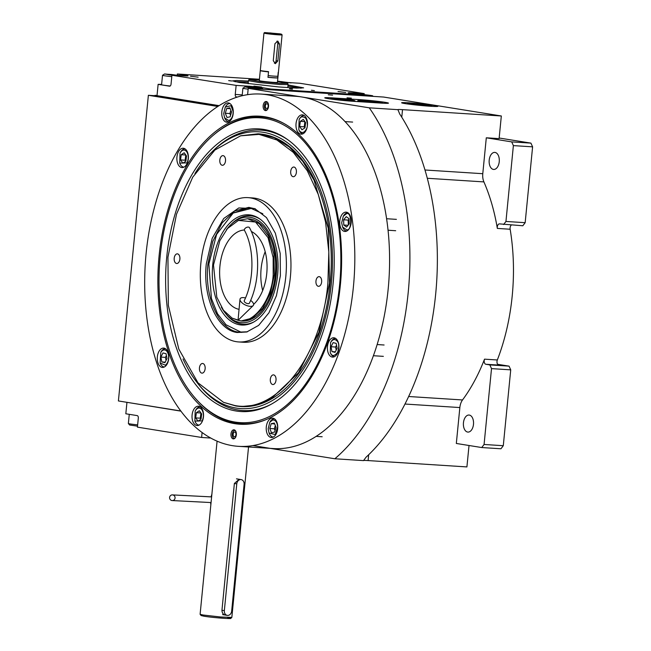 <?xml version="1.0" encoding="UTF-8"?>
<svg xmlns="http://www.w3.org/2000/svg" width="651" height="651" viewBox="0 0 651 651"><rect width="100%" height="100%" fill="white"/><g stroke="black" fill="none" stroke-linecap="round" stroke-linejoin="round"><path stroke-width="0.98" d="M154.979 95.713L148.371 95.29L118.401 400.951L180.84 410.993M252.905 445.585L334.85 458.768A210.655 124.935 -86.3 0 0 369.255 107.83L248.226 88.357L247.608 94.664M217.768 106.455L148.371 95.29M499.171 138.012L530.923 143.122L532.599 146.841L525.162 222.691L522.818 225.767L499.634 223.895A3.418 2.026 93.7 0 0 499.52 223.879A3.418 2.026 93.7 0 0 497.34 228.42A157.135 93.191 -86.3 0 0 483.905 181.906A11.384 6.754 -86.3 0 1 482.782 173.703L486.297 137.8L499.105 138.622L501.327 115.984L383.634 97.048L248.226 88.357M511.369 225.026A3.418 2.026 -86.3 0 0 510.148 229.242A157.135 93.191 93.7 0 1 497.331 359.979A3.418 2.026 -86.3 0 0 498.682 365.089L485.874 364.267A3.418 2.026 93.7 0 1 484.523 359.157A157.135 93.191 -86.3 0 1 462.519 399.958A11.384 6.754 -86.3 0 0 459.85 407.559L456.327 443.461L481.74 447.546L484.075 444.47L491.513 368.621L489.845 364.902L485.874 364.267M368.678 454.74L368.108 460.582L466.913 466.922L469.021 445.496M368.108 460.582A11.384 0.521 5.6 0 0 363.461 460.542M369.255 107.83L397.932 109.669L399.681 113.958A210.655 124.935 -86.3 0 1 366.017 457.246L363.527 460.607L334.85 458.768M359.645 99.644L332.197 97.886A18.22 0.83 5.6 0 0 324.759 97.829A18.22 0.83 5.6 0 0 334.647 99.546A18.22 0.83 5.6 0 0 353.591 101.328L381.038 103.094A18.22 0.83 5.6 0 0 388.476 103.143A18.22 0.83 5.6 0 0 378.589 101.434A18.22 0.83 5.6 0 0 359.645 99.644L359.596 100.083M434.388 105.478A18.22 0.83 5.6 0 0 414.158 103.2A18.22 0.83 5.6 0 0 401.618 102.76A18.22 0.83 5.6 0 0 405.109 103.599A18.22 0.83 5.6 0 0 425.339 105.877A18.22 0.83 5.6 0 0 437.879 106.316A18.22 0.83 5.6 0 0 434.388 105.478M347.024 97.805L351.32 98.163L347.024 97.805M328.299 94.794L332.596 95.144L328.299 94.794M397.932 109.669A11.384 0.521 -174.4 0 1 397.867 109.604A11.384 0.521 -174.4 0 1 402.513 109.645L501.327 115.984M486.297 137.8L511.71 141.894L530.923 143.122M497.592 364.291L509.058 366.139L489.845 364.902M509.058 366.139L510.726 369.858L503.288 445.707L500.953 448.775L481.74 447.546M493.385 169.415A8.536 5.062 -86.3 0 0 493.67 169.447A8.536 5.062 -86.3 0 0 499.26 161.489A8.536 5.062 -86.3 0 0 495.053 152.432A8.536 5.062 -86.3 0 0 494.768 152.399A8.536 5.062 -86.3 0 0 489.186 160.358A8.536 5.062 -86.3 0 0 493.385 169.415M503.605 224.53L505.949 221.454L513.379 145.612L511.71 141.894M532.599 146.841L513.379 145.612M525.162 222.691L505.949 221.454M467.638 432.052A8.536 5.062 -86.3 0 0 467.923 432.085A8.536 5.062 -86.3 0 0 473.505 424.127A8.536 5.062 -86.3 0 0 469.298 415.069A8.536 5.062 -86.3 0 0 469.013 415.037A8.536 5.062 -86.3 0 0 463.431 422.995A8.536 5.062 -86.3 0 0 467.638 432.052M510.726 369.858L491.513 368.621M503.288 445.707L484.075 444.47M234.702 423.646A154.344 91.539 93.7 0 1 159.113 255.623A154.344 91.539 93.7 0 1 264.794 116.757A154.344 91.539 93.7 0 1 283.763 123.389A154.344 91.539 93.7 0 1 341.1 276.065A154.344 91.539 93.7 0 1 264.721 420.164A154.344 91.539 93.7 0 1 234.702 423.646M265.372 419.903A153.717 91.164 93.7 0 1 241.277 423.695A153.717 91.164 93.7 0 1 236.134 423.117A153.717 91.164 93.7 0 1 197.473 400.634M238.445 446.334L273.217 448.563A176.494 104.673 -86.3 0 0 388.614 284.129A176.494 104.673 -86.3 0 0 301.722 96.966A176.494 104.673 -86.3 0 0 295.823 96.299L261.051 94.069A176.494 104.673 -86.3 0 0 145.653 258.512A176.494 104.673 -86.3 0 0 232.545 445.675A176.494 104.673 -86.3 0 0 238.445 446.334A176.494 104.673 -86.3 0 0 353.843 281.899A176.494 104.673 -86.3 0 0 266.959 94.737A176.494 104.673 -86.3 0 0 261.051 94.069M214.578 134.163A153.717 91.164 93.7 0 1 260.97 116.887A153.717 91.164 93.7 0 1 266.104 117.465A153.717 91.164 93.7 0 1 284.381 123.731M233.213 438.88A4.557 2.702 93.7 0 1 230.967 434.054A4.557 2.702 93.7 0 1 233.945 429.806A4.557 2.702 93.7 0 1 234.1 429.823A4.557 2.702 93.7 0 1 236.346 434.656A4.557 2.702 93.7 0 1 233.367 438.896A4.557 2.702 93.7 0 1 233.213 438.88M265.405 110.58A4.557 2.702 93.7 0 1 263.159 105.755A4.557 2.702 93.7 0 1 266.137 101.507A4.557 2.702 93.7 0 1 266.292 101.523A4.557 2.702 93.7 0 1 268.529 106.357A4.557 2.702 93.7 0 1 265.551 110.597A4.557 2.702 93.7 0 1 265.405 110.58M271.044 437.448A9.675 5.737 -86.3 0 0 271.369 437.488A9.675 5.737 -86.3 0 0 277.692 428.472A9.675 5.737 -86.3 0 0 272.932 418.202A9.675 5.737 -86.3 0 0 272.606 418.17A9.675 5.737 -86.3 0 0 266.275 427.186A9.675 5.737 -86.3 0 0 271.044 437.448M332.23 357.057A9.675 5.737 -86.3 0 0 332.555 357.09A9.675 5.737 -86.3 0 0 338.878 348.073A9.675 5.737 -86.3 0 0 334.118 337.812A9.675 5.737 -86.3 0 0 333.792 337.771A9.675 5.737 -86.3 0 0 327.461 346.788A9.675 5.737 -86.3 0 0 332.23 357.057M344.55 231.422A9.675 5.737 -86.3 0 0 344.875 231.455A9.675 5.737 -86.3 0 0 351.198 222.439A9.675 5.737 -86.3 0 0 346.438 212.177A9.675 5.737 -86.3 0 0 346.112 212.136A9.675 5.737 -86.3 0 0 339.781 221.161A9.675 5.737 -86.3 0 0 344.55 231.422M300.786 134.139A9.675 5.737 -86.3 0 0 301.104 134.179A9.675 5.737 -86.3 0 0 307.435 125.163A9.675 5.737 -86.3 0 0 302.666 114.893A9.675 5.737 -86.3 0 0 302.349 114.861A9.675 5.737 -86.3 0 0 296.018 123.877A9.675 5.737 -86.3 0 0 300.786 134.139M226.572 122.201A9.675 5.737 -86.3 0 0 226.898 122.242A9.675 5.737 -86.3 0 0 233.221 113.225A9.675 5.737 -86.3 0 0 228.46 102.956A9.675 5.737 -86.3 0 0 228.135 102.923A9.675 5.737 -86.3 0 0 221.804 111.939A9.675 5.737 -86.3 0 0 226.572 122.201M181.678 167.527A9.675 5.737 -86.3 0 0 182.003 167.559A9.675 5.737 -86.3 0 0 188.334 158.543A9.675 5.737 -86.3 0 0 183.566 148.282A9.675 5.737 -86.3 0 0 183.24 148.241A9.675 5.737 -86.3 0 0 176.917 157.257A9.675 5.737 -86.3 0 0 181.678 167.527M162.083 367.376A9.675 5.737 -86.3 0 0 162.408 367.416A9.675 5.737 -86.3 0 0 168.739 358.4A9.675 5.737 -86.3 0 0 163.971 348.13A9.675 5.737 -86.3 0 0 163.645 348.098A9.675 5.737 -86.3 0 0 157.322 357.114A9.675 5.737 -86.3 0 0 162.083 367.376M196.83 425.51A9.675 5.737 -86.3 0 0 197.155 425.542A9.675 5.737 -86.3 0 0 203.486 416.526A9.675 5.737 -86.3 0 0 198.718 406.265A9.675 5.737 -86.3 0 0 198.392 406.232A9.675 5.737 -86.3 0 0 192.069 415.248A9.675 5.737 -86.3 0 0 196.83 425.51M160.236 255.786A152.733 90.579 -86.3 0 0 202.64 405.703A152.733 90.579 -86.3 0 0 235.044 422.06A152.733 90.579 -86.3 0 0 339.627 284.65A152.733 90.579 -86.3 0 0 264.819 118.368A152.733 90.579 -86.3 0 0 220.339 129.801A152.733 90.579 -86.3 0 0 160.236 255.786M202.64 405.703L203.706 406.663A153.717 91.164 -86.3 0 0 236.321 423.134A153.717 91.164 -86.3 0 0 241.366 423.703M263.736 129.419A141.617 83.987 -86.3 0 0 166.762 256.836A141.617 83.987 -86.3 0 0 236.126 411.009A141.617 83.987 93.7 0 0 270.206 404.792A141.617 83.987 93.7 0 0 333.751 275.593A141.617 83.987 93.7 0 0 287.237 139.33A141.617 83.987 93.7 0 0 263.736 129.419M183.021 358.97A138.687 82.254 -86.3 0 0 196.789 382.17A138.687 82.254 -86.3 0 0 236.411 408.104A138.687 82.254 93.7 0 0 331.383 283.315A138.687 82.254 93.7 0 0 263.452 132.332A138.687 82.254 -86.3 0 0 211.534 152.383L212.958 150.967A140.502 83.328 93.7 0 1 265.551 130.656A140.502 83.328 93.7 0 1 288.051 139.916M271.085 404.312A140.502 83.328 93.7 0 1 238.16 410.024A140.502 83.328 93.7 0 1 198.018 383.756L196.789 382.17M211.534 152.383A138.687 82.254 -86.3 0 0 194.942 173.589M258.04 133.813L258.683 133.854A136.637 81.041 -86.3 0 1 263.256 134.366A136.637 81.041 93.7 0 1 330.521 279.271A136.637 81.041 93.7 0 1 241.179 406.574L255.916 405.077L271.044 398.803L298.475 372.852L318.933 332.368L329.536 283.087L328.259 228.273L314.083 180.294L302.813 161.407L289.337 147.004L274.201 137.678L258.04 133.813L240.878 135.75M261.059 116.895A153.717 91.164 -86.3 0 0 221.527 128.979L220.339 129.801M234.645 405.475C277.196 414.215 321.903 355.479 327.901 282.949L328.828 251.978L325.557 221.942L318.266 194.413L307.321 170.806L293.3 152.35L276.911 139.998L259.025 134.391L240.561 135.831L214.887 150.047L192.745 177.129L176.519 214.187L167.942 257.218L168.349 305.36L178.797 349.066L197.977 382.796L223.464 402.294L234.645 405.475M223.765 402.424L235.971 406.021L240.544 406.533M280.394 275.755L276.423 295.692L268.904 312.854L258.65 325.394L246.753 331.986L237.2 332.515C217.312 330.187 202.502 297.271 206.302 263.834L212.193 238.323L223.724 218.5L238.787 207.946L254.679 208.548L266.479 217.58L275.365 233.204L280.207 253.451L280.394 275.755M247.445 331.79L238.616 332.14C218.874 329.837 204.17 297.149 207.938 263.964L212.796 241.375L222.178 222.821L234.751 210.924L248.731 207.384L255.322 208.825M200.882 262.963A72.31 42.885 93.7 0 1 247.974 197.635A72.31 42.885 93.7 0 1 285.805 276.626A72.31 42.885 -86.3 0 1 238.714 341.946A72.31 42.885 -86.3 0 1 200.882 262.963M247.974 197.635L252.547 197.928A72.31 42.885 93.7 0 1 290.387 276.919A72.31 42.885 -86.3 0 1 243.287 342.247L238.714 341.946M205.13 368.759A4.842 2.873 -86.3 0 0 202.599 363.478A4.842 2.873 -86.3 0 0 199.45 367.848A4.842 2.873 -86.3 0 0 201.981 373.137A4.842 2.873 -86.3 0 0 205.13 368.759M276.016 380.168A4.842 2.873 -86.3 0 0 273.485 374.878A4.842 2.873 -86.3 0 0 270.328 379.248A4.842 2.873 -86.3 0 0 272.867 384.538A4.842 2.873 -86.3 0 0 276.016 380.168M321.643 281.948A4.842 2.873 -86.3 0 0 319.112 276.659A4.842 2.873 -86.3 0 0 315.963 281.029A4.842 2.873 -86.3 0 0 318.494 286.318A4.842 2.873 -86.3 0 0 321.643 281.948M296.392 172.32A4.842 2.873 -86.3 0 0 293.861 167.038A4.842 2.873 -86.3 0 0 290.712 171.408A4.842 2.873 -86.3 0 0 293.243 176.698A4.842 2.873 -86.3 0 0 296.392 172.32M225.515 160.919A4.842 2.873 -86.3 0 0 222.976 155.63A4.842 2.873 -86.3 0 0 219.826 160.008A4.842 2.873 -86.3 0 0 222.357 165.289A4.842 2.873 -86.3 0 0 225.515 160.919M179.879 259.139A4.842 2.873 -86.3 0 0 177.349 253.849A4.842 2.873 -86.3 0 0 174.199 258.227A4.842 2.873 -86.3 0 0 176.73 263.509A4.842 2.873 -86.3 0 0 179.879 259.139M201.875 409.682C199.548 407.119 197.31 407.567 195.17 411.033L194.869 421.099L202.209 420.863C203.901 416.77 203.796 413.043 201.875 409.682M200.191 406.916L200.296 406.924A9.106 5.403 -86.3 0 0 200.191 406.916A9.106 5.403 -86.3 0 0 196.024 409.601L195.17 411.033M194.869 421.099L195.235 421.897A9.106 5.403 -86.3 0 0 199.019 425.095A9.106 5.403 -86.3 0 0 199.133 425.103L199.019 425.095M198.034 421.148L201.013 419.187L201.672 413.987L199.344 410.748L196.366 412.701L195.707 417.901L198.034 421.148M195.707 417.901L200.288 418.194L201.004 419.195M196.366 412.701L200.939 412.994L200.288 418.194M272.663 419.985L269.774 422.279L268.163 428.838L269.083 433.045L275.194 434.567L277.643 426.934C277.196 422.23 275.536 419.911 272.663 419.985M274.397 418.853L274.502 418.862A9.106 5.403 -86.3 0 0 274.397 418.853A9.106 5.403 -86.3 0 0 273.542 418.91A9.106 5.403 -86.3 0 0 270.238 421.539L269.774 422.279M269.083 433.045L269.449 433.835A9.106 5.403 -86.3 0 0 273.233 437.033A9.106 5.403 -86.3 0 0 273.339 437.041L273.233 437.033M274.6 432.085L276.032 427.259L274.331 423.052L271.198 423.687L269.774 428.513L271.475 432.712L274.6 432.085M269.774 428.513L274.348 428.806L275.056 430.555M275.324 425.51L274.348 428.806M271.198 423.687L274.673 423.907M330.57 342.572L330.269 352.647L330.903 353.753C332.392 356.431 334.622 355.983 337.609 352.403C339.228 346.926 339.114 343.199 337.275 341.23C334.948 338.666 332.71 339.114 330.57 342.572L331.424 341.148A9.106 5.403 -86.3 0 1 335.59 338.463A9.106 5.403 -86.3 0 1 335.696 338.471L335.59 338.463M330.269 352.647L330.635 353.444A9.106 5.403 -86.3 0 0 331.367 354.705A9.106 5.403 -86.3 0 0 334.419 356.642A9.106 5.403 -86.3 0 0 334.533 356.642M337.153 348.236L336.185 343.362L333.125 342.613L331.025 346.747L331.986 351.621L335.045 352.362L337.153 348.236M331.986 351.621L335.322 351.833M331.025 346.747L335.599 347.04L336.201 350.092M336.551 345.185L335.599 347.04M341.669 222.813L342.589 227.012L346.641 229.762C352.354 231.439 351.711 210.013 346.169 213.951L343.28 216.254L341.669 222.813M342.589 227.012L342.955 227.809A9.106 5.403 -86.3 0 0 346.739 231.007A9.106 5.403 -86.3 0 0 346.845 231.015L346.739 231.007M347.903 212.828L348.008 212.828A9.106 5.403 -86.3 0 0 347.903 212.828A9.106 5.403 -86.3 0 0 347.048 212.885A9.106 5.403 -86.3 0 0 343.744 215.514L343.28 216.254M349.034 218.703L346.251 216.645L343.622 219.794L343.777 225.01L346.56 227.069L349.196 223.92L349.034 218.703M343.777 225.01L348.057 225.287M343.622 219.794L348.195 220.087L348.342 224.945M349.05 219.07L348.195 220.087M299.46 130.843C301.787 133.406 304.017 132.959 306.157 129.492C307.866 126.815 307.752 123.088 305.824 118.319C302.658 115.976 300.428 116.423 299.118 119.662L298.825 129.736L299.46 130.843M298.825 129.736L299.191 130.534A9.106 5.403 -86.3 0 0 299.916 131.795A9.106 5.403 -86.3 0 0 302.975 133.732A9.106 5.403 -86.3 0 0 303.081 133.732L302.975 133.732M304.139 115.544L304.245 115.552A9.106 5.403 -86.3 0 0 304.139 115.544A9.106 5.403 -86.3 0 0 299.981 118.238L299.118 119.662M303.301 119.377L300.323 121.338L299.663 126.538L301.983 129.777L304.961 127.824L305.62 122.624L303.301 119.377M300.323 121.338L304.896 121.631L304.237 126.831L304.953 127.832M299.663 126.538L304.237 126.831M228.664 120.541C231.512 119.467 233.009 116.513 233.172 111.687L231.032 105.69L225.303 107.033L223.692 113.591L224.611 117.798L228.664 120.541M229.925 103.607L230.031 103.615A9.106 5.403 -86.3 0 0 229.925 103.607A9.106 5.403 -86.3 0 0 225.767 106.292L225.303 107.033M224.611 117.798L224.977 118.588A9.106 5.403 -86.3 0 0 228.761 121.786A9.106 5.403 -86.3 0 0 228.867 121.794L228.761 121.786M226.727 108.44L225.303 113.266L227.004 117.473L230.129 116.838L231.553 112.013L229.86 107.806L226.727 108.44L230.202 108.66M225.303 113.266L229.876 113.559L230.584 115.308M230.853 110.263L229.876 113.559M168.454 354.852C167.291 350.58 165.305 349.107 162.481 350.425L160.813 352.207L160.122 362.973L165.395 365.203C168.031 362.941 169.048 359.49 168.454 354.852M165.444 348.781L165.549 348.79A9.106 5.403 -86.3 0 0 165.444 348.781A9.106 5.403 -86.3 0 0 163.189 349.432A9.106 5.403 -86.3 0 0 161.277 351.467L160.813 352.207M160.122 362.973L160.488 363.763A9.106 5.403 -86.3 0 0 164.272 366.961A9.106 5.403 -86.3 0 0 164.386 366.969L164.272 366.961M161.839 361.948L164.906 362.688L167.006 358.555L166.046 353.68L162.978 352.94L160.878 357.074L161.839 361.948L165.175 362.159M160.878 357.074L165.452 357.366L166.054 360.418M166.404 355.503L165.452 357.366M186.723 151.699C184.396 149.128 182.158 149.584 180.018 153.042L179.717 163.116L187.057 162.872C188.749 158.787 188.644 155.06 186.723 151.699M185.039 148.924L185.144 148.933A9.106 5.403 -86.3 0 0 185.039 148.924A9.106 5.403 -86.3 0 0 180.872 151.618L180.018 153.042M179.717 163.116L180.083 163.914A9.106 5.403 -86.3 0 0 183.867 167.112A9.106 5.403 -86.3 0 0 183.981 167.112L183.867 167.112M182.882 163.157L185.861 161.204L186.52 156.004L184.192 152.757L181.214 154.718L180.555 159.918L182.882 163.157M180.555 159.918L185.136 160.211L185.852 161.212M181.214 154.718L185.787 155.011L185.136 160.211M266.487 110.393A4.557 2.702 93.7 0 1 266.267 110.214L265.551 109.571A3.898 2.311 93.7 0 1 264.452 105.967A3.898 2.311 93.7 0 1 266.007 102.532A3.898 2.311 93.7 0 1 267.138 102.24A3.898 2.311 -86.3 0 1 267.61 102.402M266.007 102.532L266.796 101.987A4.557 2.702 93.7 0 1 267.032 101.841M267.13 109.905A3.898 2.311 -86.3 0 1 266.381 109.986A3.898 2.311 93.7 0 1 265.551 109.571M266.991 103.737A2.392 1.416 -86.3 0 0 266.91 103.729A2.392 1.416 -86.3 0 0 265.348 105.958A2.392 1.416 -86.3 0 0 266.528 108.489A2.392 1.416 -86.3 0 0 266.609 108.497A2.392 1.416 -86.3 0 0 268.171 106.276A2.392 1.416 -86.3 0 0 266.991 103.737M234.848 430.132A4.557 2.702 -86.3 0 0 234.604 430.278L233.815 430.832A3.898 2.311 -86.3 0 0 232.261 434.266A3.898 2.311 -86.3 0 0 233.367 437.871A3.898 2.311 -86.3 0 0 234.189 438.286A3.898 2.311 93.7 0 0 234.938 438.204M233.367 437.871L234.075 438.514A4.557 2.702 -86.3 0 0 234.295 438.684M233.815 430.832A3.898 2.311 -86.3 0 1 234.954 430.539A3.898 2.311 93.7 0 1 235.418 430.693M234.336 436.788A2.392 1.416 -86.3 0 0 234.417 436.797A2.392 1.416 -86.3 0 0 235.979 434.567A2.392 1.416 -86.3 0 0 234.808 432.036A2.392 1.416 -86.3 0 0 234.726 432.028A2.392 1.416 -86.3 0 0 233.164 434.25A2.392 1.416 -86.3 0 0 234.336 436.788M238.087 320.268L238.388 320.325C252.938 324.955 272.077 299.81 273.192 274.592L273.151 257.576L268.049 237.656L255.542 222.024L238.421 220.412L227.492 228.517L219.818 240.707L213.495 264.99L216.799 297.181L223.439 310.25L232.147 318.144L238.038 320.259M232.147 318.144L240.976 320.984L252.417 318.087L262.703 308.354L270.377 293.178L274.356 274.689L273.876 254.134L268.562 236.15L259.277 223.659L247.543 218.72L238.421 220.412M265.177 251.701A39.857 23.639 -86.3 0 0 261.116 268.668A39.857 23.639 -86.3 0 0 262.687 290.533M244.361 230.006A39.857 23.639 -86.3 0 0 219.94 266.031A39.857 23.639 -86.3 0 0 239.047 309.339M253.63 304.375A39.857 23.639 -86.3 0 0 266.747 273.558A39.857 23.639 -86.3 0 0 251.319 231.463M262.825 213.78L251.205 208.434L233.196 213.056L216.62 234.368L208.857 264.07L211.437 298.508L217.499 313.766L226.027 324.768M249.504 207.449L233.196 213.056M226.043 324.776L241.48 332.417M277.603 275.129A55.221 32.753 -86.3 0 0 259.725 218.874A55.221 32.753 -86.3 0 0 212.747 264.697A55.221 32.753 93.7 0 0 253.084 322.383A55.221 32.753 93.7 0 0 277.603 275.129M221.389 307.199A52.877 31.362 93.7 0 0 224.912 312.594A52.877 31.362 93.7 0 0 256.071 318.062A52.877 31.362 93.7 0 0 276.227 274.909A52.877 31.362 -86.3 0 0 263.614 225.059A52.877 31.362 -86.3 0 0 230.535 224.986L231.675 223.854A54.326 32.224 93.7 0 1 260.376 219.354M253.784 322.001A54.326 32.224 93.7 0 1 225.897 313.863L224.912 312.594M230.535 224.986A52.877 31.362 -86.3 0 0 226.353 229.884M240.976 320.984L241.895 321.049A51.242 30.385 93.7 0 0 275.267 274.755A51.242 30.385 -86.3 0 0 248.454 218.777L247.543 218.72M126.937 402.456L125.822 413.776L137.19 415.607A2.278 1.351 93.7 0 1 138.313 418.08L137.418 427.137L201.615 437.464L202.103 432.484M201.615 437.464L210.151 438.017M211.111 438.229L209.476 437.309M124.943 402.001L180.954 411.147M137.516 426.169L129.598 424.997M137.646 424.867A10.245 0.464 -174.4 0 1 128.385 423.524A10.245 0.464 -174.4 0 1 128.377 423.516A10.245 0.464 -174.4 0 1 128.369 423.492L129.272 414.329M287.937 86.095L301.112 88.178M234.946 81.692L248.275 82.205M219.037 105.641L157.013 95.664L158.128 84.345L169.496 86.176A2.278 1.351 93.7 0 0 169.569 86.184A2.278 1.351 93.7 0 0 171.05 84.125L171.945 75.068L183.834 75.833A10.245 0.464 5.6 0 0 188.017 75.866A10.245 0.464 5.6 0 0 186.056 75.394L185.999 75.947M237.265 97.08L236.362 96.934A2.278 1.351 93.7 0 1 235.247 94.452L242.245 94.9M178.651 75.5L171.783 74.515L166.721 74.206L167.787 74.613L236.142 85.395L235.247 94.452M161.619 84.378L158.128 84.345M259.432 79.259L177.357 73.994L177.259 74.995M277.513 81.53A10.245 0.464 5.6 0 0 288.141 82.522L300.03 83.287L364.226 93.614L364.129 94.59M270.906 89.814L270.979 89.057L358.807 94.688L358.734 95.453M284.194 82.547L279.995 81.936M198.14 77.16L190.483 76.224L198.14 77.16M253.923 86.135L261.588 87.063L253.923 86.135M338.032 91.531L345.689 92.458L338.032 91.531M236.142 85.395L248.031 86.16L247.95 87.006M228.672 80.61L231.65 80.968L228.672 80.61M289.719 87.82L292.69 88.186L289.719 87.82M288.051 84.939L303.618 87.852L296.522 88.105L278.758 86.949L239.389 82.498L232.545 80.887L236.647 80.504L248.381 81.049M311.398 90.253L314.368 90.611L311.398 90.253M289.435 88.837L292.413 89.203L289.435 88.837M270.979 89.057L262.288 87.657A10.245 0.464 5.6 0 0 248.031 86.16M358.807 94.688L350.116 93.296A10.245 0.464 5.6 0 1 348.155 92.824A10.245 0.464 5.6 0 1 352.329 92.857L352.256 93.638M364.226 93.614L352.329 92.857M177.357 73.994L186.056 75.394M161.611 84.508A10.815 0.496 5.6 0 0 161.025 84.614A10.815 0.496 5.6 0 0 163.1 85.11A10.815 0.496 5.6 0 0 170.163 85.997M358.799 94.826L372.046 95.754L372.527 96.332M371.485 95.86C378.125 96.104 355.706 93.524 354.941 93.947L354.453 93.988M358.457 94.631L368.271 95.209L358.083 94.574M362.151 94.501L362.094 95.054M157.037 95.477L155.019 95.347L154.962 95.909L218.313 106.105M155.019 95.347L157.013 95.664M181.515 75.687L164.573 73.962L171.929 75.231M164.573 73.962L162.53 75.256A10.245 0.464 5.6 0 0 162.514 75.272A10.245 0.464 5.6 0 0 169.114 76.362A10.245 0.464 5.6 0 0 171.791 76.647M171.783 74.515L171.734 75.068M291.095 82.921L277.554 81.131M288.629 82.555L277.538 81.318M281.769 81.57L281.728 81.985M261.499 88.796C268.147 89.049 245.728 86.461 244.963 86.892L250.106 87.926L262.06 88.691L262.54 89.277M244.963 86.892L242.913 88.186A10.245 0.464 5.6 0 0 242.896 88.202A10.245 0.464 5.6 0 0 248.153 89.13M252.173 87.446L247.111 87.144L248.169 87.543L259.35 88.552L252.173 87.446L252.116 87.999M239.153 479.274L234.376 483.473L221.95 610.264C222.04 613.03 223.244 614.634 225.555 615.089M248.544 446.985L231.837 617.4L220.518 616.985L203.161 615.024L200.109 614.292L217.084 441.142M230.584 618.442L231.813 617.433M227.752 617.742C239.706 619.589 214.448 617.97 203.966 616.212L201.135 615.553M260.433 70.52L260.286 70.642A9.106 0.415 5.6 0 0 260.27 70.658A9.106 0.415 5.6 0 0 262.019 71.081A9.106 0.415 5.6 0 0 268.513 71.887L267.976 77.323A9.106 0.415 5.6 0 0 277.66 77.941L278.189 72.505A9.106 0.415 5.6 0 0 278.408 72.44A9.106 0.415 5.6 0 0 278.4 72.416L278.278 72.269M248.942 79.601L248.422 80.7L259.236 82.579L279.954 84.524L288.084 84.573L287.783 87.633M267.976 77.323L277.66 77.941M260.27 70.658L259.293 80.626A9.106 0.415 5.6 0 0 261.043 81.041A9.106 0.415 5.6 0 0 271.158 82.181A9.106 0.415 5.6 0 0 277.432 82.4L278.408 72.44M259.375 79.837L248.951 79.593L259.391 81.432L279.824 83.352L287.783 83.401L277.505 81.619M240.878 479.559A4.557 3.662 -80.9 0 1 241.163 479.592A4.557 3.662 -80.9 0 1 244.092 484.328L231.666 611.118A4.557 3.662 -80.9 0 1 227.28 615.374A4.557 3.662 -80.9 0 1 224.343 610.646L236.777 483.856A4.557 3.662 -80.9 0 1 240.878 479.559M354.787 100.75A11.954 0.545 -174.4 0 1 349.912 100.734A11.954 0.545 5.6 0 1 337.242 99.538A11.954 0.545 5.6 0 1 331.009 98.415A11.954 0.545 5.6 0 1 335.875 98.48A11.954 0.545 -174.4 0 1 348.065 99.619A11.954 0.545 -174.4 0 1 354.787 100.75L355.291 101.369A12.524 0.57 -174.4 0 1 355.308 101.393A12.524 0.57 -174.4 0 1 355.259 101.434M331.009 98.415L330.391 98.928A12.524 0.57 5.6 0 0 330.374 98.952A12.524 0.57 5.6 0 0 330.391 98.993L330.374 98.952M339.806 99.107L348.098 100.091L339.773 99.457M345.006 99.595L344.965 100.01M382.235 102.508A11.954 0.545 -174.4 0 1 377.36 102.5A11.954 0.545 5.6 0 1 364.69 101.296A11.954 0.545 5.6 0 1 358.457 100.181A11.954 0.545 5.6 0 1 363.323 100.238A11.954 0.545 -174.4 0 1 375.505 101.377A11.954 0.545 -174.4 0 1 382.235 102.508L382.739 103.127A12.524 0.57 -174.4 0 1 382.755 103.159A12.524 0.57 -174.4 0 1 382.723 103.192M358.457 100.181L357.838 100.685A12.524 0.57 5.6 0 0 357.822 100.71A12.524 0.57 5.6 0 0 367.481 102.223M367.254 100.872L375.546 101.849L367.221 101.222M372.453 101.353L372.413 101.776M432.15 106.3A12.524 0.57 -174.4 0 1 432.158 106.325A12.524 0.57 -174.4 0 1 432.126 106.357L431.637 105.682A11.954 0.545 -174.4 0 1 426.771 105.665A11.954 0.545 5.6 0 1 414.093 104.469A11.954 0.545 5.6 0 1 407.86 103.346L407.241 103.859A12.524 0.57 5.6 0 0 407.225 103.883A12.524 0.57 5.6 0 0 407.249 103.924L407.225 103.883M407.86 103.346A11.954 0.545 5.6 0 1 412.726 103.411A11.954 0.545 -174.4 0 1 424.916 104.551A11.954 0.545 -174.4 0 1 431.637 105.682M416.656 104.046L424.948 105.023L416.624 104.388M421.864 104.526L421.824 104.941M169.594 497.429A2.848 2.742 -94 0 0 172.523 500.57A2.848 2.742 -94 0 0 175.062 498.031A2.848 2.742 -94 0 0 172.133 494.89A2.848 2.742 -94 0 0 169.594 497.429M211.876 494.239A7.405 1.896 -85.1 0 0 211.16 496.859M210.672 502.531A7.405 1.896 -85.1 0 0 210.851 504.737M248.291 227.077A2.848 1.644 -27.8 0 1 249.512 227.712C260.416 247.649 260.302 281.045 249.366 303.211A2.848 1.286 25.5 0 1 248.088 303.667A2.848 1.286 25.5 0 1 245.24 302.536A2.848 1.286 25.5 0 1 244.231 300.754C254.427 280.296 254.476 248.438 244.475 230.373A2.848 1.644 -27.8 0 1 245.346 228.184A2.848 1.644 -27.8 0 1 248.291 227.077M245.484 297.955A7.405 3.336 25.5 0 0 243.433 297.613A7.405 3.336 25.5 0 0 239.975 299.33A7.405 3.336 25.5 0 0 243.214 303.757A7.405 3.336 25.5 0 0 250.163 306.352A7.405 3.336 25.5 0 0 253.149 305.62A7.405 3.336 25.5 0 0 250.643 300.388M274.38 63.237A2.848 2.287 99.1 0 0 276.105 60.689L277.765 43.707A2.848 2.287 99.1 0 0 276.87 41.192M277.839 60.966L279.507 43.983L277.765 41.054L274.934 43.69L273.265 60.673L275.365 63.676L277.839 60.966L276.105 60.689M279.938 33.844L264.591 32.55L278.376 34.828L281.574 34.218L279.938 33.844M264.591 32.55L263.972 33.063A9.106 0.415 5.6 0 0 263.956 33.079A9.106 0.415 5.6 0 0 265.706 33.494A9.106 0.415 5.6 0 0 278.376 34.828A9.106 0.415 5.6 0 0 282.086 34.853A9.106 0.415 5.6 0 0 282.078 34.837L281.574 34.218M277.375 34.617A4.557 3.662 99.1 0 0 278.864 34.161L276.154 34.064M278.864 34.161L279.694 34.291M270.067 32.916L278.18 33.901L270.067 32.916M282.086 34.853L278.425 72.212A9.106 0.415 -174.4 0 1 278.213 72.277L277.822 76.24A9.106 0.415 -174.4 0 1 268.147 75.622L268.529 71.659A9.106 0.415 -174.4 0 1 262.044 70.853A9.106 0.415 -174.4 0 1 260.294 70.438L263.956 33.079M270.572 32.998C268.635 32.884 268.326 32.949 269.652 33.177L276.512 33.624L270.572 32.998M268.692 33.087L269.652 33.177M277.44 33.95L276.512 33.624M275.471 33.681L270.686 33.12L275.471 33.681M482.782 173.703L424.973 169.992M401.773 117.221L402.513 109.645M497.34 228.42L510.148 229.242M497.331 359.979L484.523 359.157M483.905 181.906L427.292 178.276M462.519 399.958L408.665 396.508M459.85 407.559L405.003 404.035M332.197 97.886L332.148 98.317M236.362 96.934L237.493 97.007M262.288 87.657L262.174 88.821M224.343 610.646L221.95 610.264M236.777 483.856L234.376 483.473M279.507 43.983L277.765 43.707M322.172 436.756L316.215 436.373M383.358 356.357L373.43 355.723M384.09 344.997L377.157 344.55M396.402 219.363L386.58 218.728M395.678 230.723L388.037 230.234M352.639 122.079L345.006 121.591M129.606 425.005L128.377 423.516M177.259 99.937L177.3 99.505M163.743 97.764L163.783 97.333M161.578 84.825L162.514 75.272M242.164 95.721L242.896 88.202M201.143 615.561L200.117 614.324M248.422 80.7L248.121 83.743M287.783 83.409L288.084 84.573M236.476 478.843L241.163 479.592M222.601 614.625L227.28 615.374M357.822 100.71L357.733 101.597M172.523 500.57L211.062 502.564M172.133 494.89L211.616 496.9M253.149 305.62L238.038 320.325L239.975 299.33"/></g></svg>
